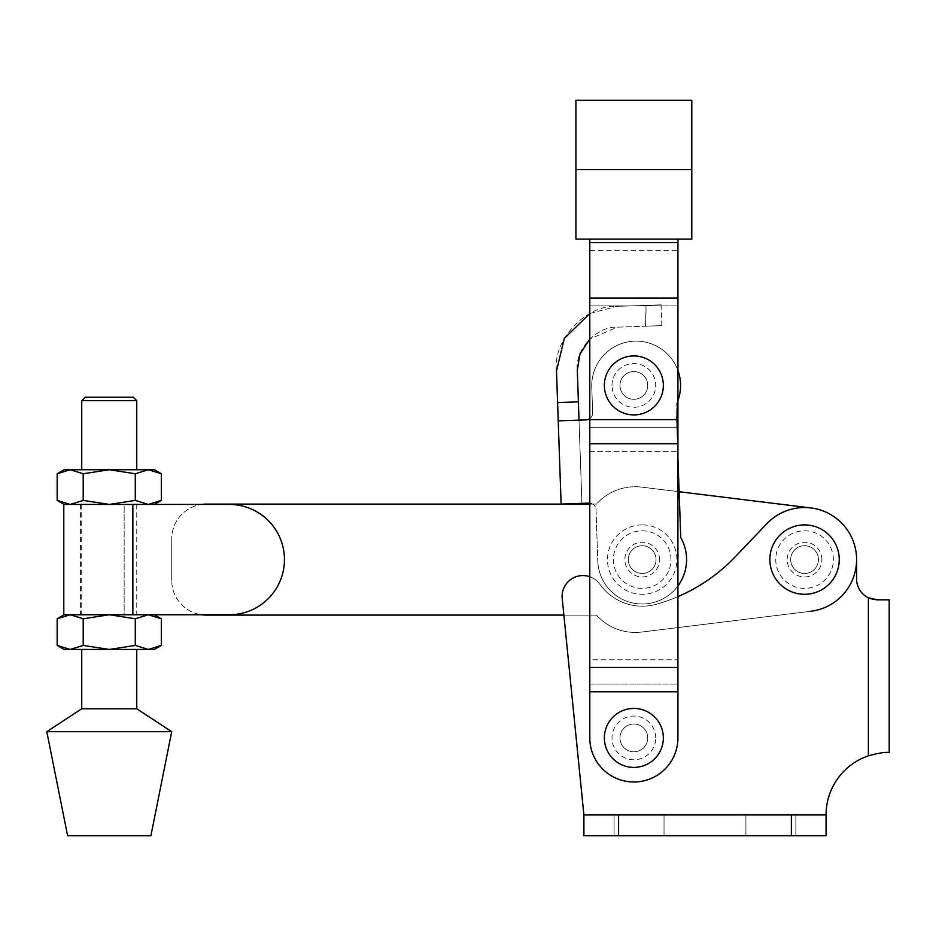 <?xml version="1.0" encoding="UTF-8"?>
<svg xmlns="http://www.w3.org/2000/svg" width="936" height="936" viewBox="0 0 936 936"><rect width="100%" height="100%" fill="white"/><g stroke="black" fill="none" stroke-linecap="round" stroke-linejoin="round"><path stroke-width="0.7" stroke-dasharray="4.68 3.51" d="M647.735 385.433A13.876 13.876 0 0 0 633.859 371.557A13.876 13.876 0 0 0 619.983 385.433A13.876 13.876 0 0 0 633.859 399.309A13.876 13.876 0 0 0 647.735 385.433A13.876 13.876 0 0 0 633.859 371.557A13.876 13.876 0 0 0 619.983 385.433A13.876 13.876 0 0 0 633.859 399.309A13.876 13.876 0 0 0 647.735 385.433A13.876 13.876 0 0 0 633.859 371.557A13.876 13.876 0 0 0 619.983 385.433A13.876 13.876 0 0 0 633.859 399.309A13.876 13.876 0 0 0 647.735 385.433A13.876 13.876 0 0 1 633.859 399.309A13.876 13.876 0 0 1 619.983 385.433A13.876 13.876 0 0 0 633.859 399.309A13.876 13.876 0 0 0 647.735 385.433A13.876 13.876 0 0 0 633.859 371.557A13.876 13.876 0 0 0 619.983 385.433A13.876 13.876 0 0 0 633.859 399.309A13.876 13.876 0 0 0 647.735 385.433A13.876 13.876 0 0 0 633.859 371.557A13.876 13.876 0 0 0 619.983 385.433A13.876 13.876 0 0 0 633.859 399.309A13.876 13.876 0 0 0 647.735 385.433A13.876 13.876 0 0 0 633.859 371.557A13.876 13.876 0 0 0 619.983 385.433A13.876 13.876 0 0 1 633.859 371.557A13.876 13.876 0 0 1 647.735 385.433M647.735 737.919A13.876 13.876 0 0 0 633.859 724.043A13.876 13.876 0 0 0 619.983 737.919A13.876 13.876 0 0 0 633.859 751.795A13.876 13.876 0 0 0 647.735 737.919A13.876 13.876 0 0 0 633.859 724.043A13.876 13.876 0 0 0 619.983 737.919A13.876 13.876 0 0 0 633.859 751.795A13.876 13.876 0 0 0 647.735 737.919A13.876 13.876 0 0 0 633.859 724.043A13.876 13.876 0 0 0 619.983 737.919A13.876 13.876 0 0 0 633.859 751.795A13.876 13.876 0 0 0 647.735 737.919A13.876 13.876 0 0 1 633.859 751.795A13.876 13.876 0 0 1 619.983 737.919A13.876 13.876 0 0 0 633.859 751.795A13.876 13.876 0 0 0 647.735 737.919A13.876 13.876 0 0 1 633.859 751.795A13.876 13.876 0 0 1 619.983 737.919A13.876 13.876 0 0 0 633.859 751.795A13.876 13.876 0 0 0 647.735 737.919A13.876 13.876 0 0 0 633.859 724.043A13.876 13.876 0 0 0 619.983 737.919A13.876 13.876 0 0 1 633.859 724.043A13.876 13.876 0 0 1 647.735 737.919A13.876 13.876 0 0 0 633.859 724.043A13.876 13.876 0 0 0 619.983 737.919A13.876 13.876 0 0 1 633.859 724.043A13.876 13.876 0 0 1 647.735 737.919M633.859 169.638L691.798 169.638L691.798 100.246L575.921 100.246L575.921 169.638L633.859 169.638M612.004 385.433A21.856 21.856 0 0 1 633.859 363.577A21.856 21.856 0 0 1 655.715 385.433A21.856 21.856 0 0 1 633.859 407.289A21.856 21.856 0 0 1 612.004 385.433M655.715 737.919A21.856 21.856 0 0 0 633.859 716.063A21.856 21.856 0 0 0 612.004 737.919A21.856 21.856 0 0 0 633.859 759.775A21.856 21.856 0 0 0 655.715 737.919M677.921 443.793L589.797 443.793L589.797 419.62L677.921 419.62L677.921 737.919A44.062 44.062 0 0 1 633.859 781.981A44.062 44.062 0 0 1 589.797 737.919A44.062 44.062 0 0 0 633.859 781.981A44.062 44.062 0 0 0 677.921 737.919A44.062 44.062 0 0 1 633.859 781.981A44.062 44.062 0 0 1 589.797 737.919L589.797 451.62L677.921 451.62L589.797 451.62L589.797 250.403L589.797 305.908L677.921 305.908L589.797 305.908L589.797 659.786L677.921 659.786L677.921 427.342L589.797 427.342L677.921 427.342L677.921 250.403L589.797 250.403L589.797 239.089L677.921 239.089L589.797 239.089L589.797 298.069L677.921 298.069L677.921 242.564L589.797 242.564M677.921 667.462L589.797 667.462L589.797 443.793M677.921 691.751L589.797 691.751L589.797 667.462M589.797 691.751L589.797 737.919L589.797 684.076L677.921 684.076L677.921 659.786L677.921 684.076L589.797 684.076L589.797 659.786L677.921 659.786L677.921 242.564M677.921 419.62L677.921 298.069M589.797 419.62L589.797 298.069M691.798 169.638L575.921 169.638L691.798 169.638L691.798 239.089L575.921 239.089L575.921 169.638M656.054 559.588A13.876 13.876 0 0 0 642.178 545.711A13.876 13.876 0 0 0 628.302 559.588A13.876 13.876 0 0 1 642.178 545.711A13.876 13.876 0 0 1 656.054 559.588A13.876 13.876 0 0 1 642.178 573.464A13.876 13.876 0 0 1 628.302 559.588A13.876 13.876 0 0 0 642.178 573.464A13.876 13.876 0 0 0 656.054 559.588A13.876 13.876 0 0 1 642.178 573.464A13.876 13.876 0 0 1 628.302 559.588A13.876 13.876 0 0 1 642.178 545.711A13.876 13.876 0 0 1 656.054 559.588A13.876 13.876 0 0 1 642.178 573.464A13.876 13.876 0 0 1 628.302 559.588A13.876 13.876 0 0 1 642.178 545.711A13.876 13.876 0 0 1 656.054 559.588M642.178 524.897A34.69 34.69 0 0 0 607.487 559.588A34.69 34.69 0 0 0 642.178 594.29A34.69 34.69 0 0 0 676.88 559.588A34.69 34.69 0 0 0 642.178 524.897M677.921 596.63A173.464 173.464 0 0 1 656.312 604.246A52.042 52.042 0 0 1 599.882 584.298A20.814 20.814 0 0 0 562.103 596.361A20.814 20.814 0 0 1 599.882 584.298A52.042 52.042 0 0 0 656.312 604.246A173.464 173.464 0 0 0 734.935 557.084L766.935 523.622L734.935 557.084A173.464 173.464 0 0 1 656.312 604.246A52.042 52.042 0 0 1 599.882 584.298A20.814 20.814 0 0 0 562.208 598.443A20.814 20.814 0 0 1 562.103 596.361A20.814 20.814 0 0 0 562.208 598.443L583.9 814.94L826.055 814.94A62.443 62.443 0 0 1 868.386 755.82L868.386 597.776L868.386 755.82A62.443 62.443 0 0 0 826.055 814.94A62.443 62.443 0 0 1 868.386 755.82L868.386 597.776A20.814 20.814 0 0 1 856.592 579.021L856.592 559.588A52.042 52.042 0 0 0 766.935 523.622A52.042 52.042 0 0 1 856.592 559.588L856.592 579.021A20.814 20.814 0 0 0 868.386 597.776A20.814 20.814 0 0 1 856.592 579.021L856.592 559.588A52.042 52.042 0 0 0 810.904 507.944L641.593 487.118L679.115 491.739L680.753 537.58L676.038 405.042A44.413 44.413 0 0 0 645.419 342.108A44.413 44.413 0 0 0 591.774 387.071A44.413 44.413 0 0 1 645.419 342.108A44.413 44.413 0 0 1 676.038 405.042L680.753 537.58A44.413 44.413 0 0 1 643.722 603.977A44.413 44.413 0 0 1 597.788 560.641L596.021 509.816A6.938 6.938 0 0 0 588.849 503.123A6.938 6.938 0 0 1 596.021 509.816L597.788 560.641A44.413 44.413 0 0 0 597.8 561.132A44.413 44.413 0 0 1 597.788 560.641L596.021 509.816A6.938 6.938 0 0 0 589.797 503.147A6.938 6.938 0 0 1 596.021 509.816L597.788 560.641A44.413 44.413 0 0 0 643.722 603.977A44.413 44.413 0 0 0 680.753 537.58A44.413 44.413 0 0 1 643.722 603.977A44.413 44.413 0 0 1 597.8 561.132A44.413 44.413 0 0 0 677.921 585.959M659.529 559.588A17.351 17.351 0 0 0 642.178 542.248A17.351 17.351 0 0 0 624.838 559.588A17.351 17.351 0 0 0 642.178 576.939A17.351 17.351 0 0 0 659.529 559.588M670.972 559.588A28.794 28.794 0 0 0 642.178 530.794A28.794 28.794 0 0 0 613.384 559.588A28.794 28.794 0 0 0 642.178 588.381A28.794 28.794 0 0 0 670.972 559.588M579.021 420.147L585.959 419.901A6.938 6.938 0 0 0 592.663 412.729A6.938 6.938 0 0 1 585.959 419.901L579.021 420.147L581.911 503.357L578.389 401.86L557.587 402.574L558.219 420.872L561.109 504.083L588.849 503.123M589.797 313.525L616.742 306.365L646.039 305.347C665.461 304.68 665.496 304.668 646.156 305.347L645.594 326.196C666.596 325.459 666.549 325.471 645.466 326.196L646.039 305.347C665.461 304.68 665.496 304.668 646.156 305.347L616.742 306.365C585.76 304.645 552.626 340.154 556.487 370.937L557.587 402.574M578.389 401.86L577.29 370.211C574.716 349.69 596.805 326.02 617.456 327.167L645.594 326.196C666.596 325.459 666.549 325.471 645.466 326.196L617.456 327.167L589.797 339.007M677.921 370.445A44.413 44.413 0 0 0 591.774 387.071L592.663 412.729A6.938 6.938 0 0 1 589.797 418.591M558.219 420.872L585.959 419.901A6.938 6.938 0 0 0 592.663 412.729L591.774 387.071A44.413 44.413 0 0 1 645.419 342.108A44.413 44.413 0 0 1 676.038 405.042A44.413 44.413 0 0 0 677.921 400.62M818.427 559.588A13.876 13.876 0 0 0 804.55 545.711A13.876 13.876 0 0 0 790.674 559.588A13.876 13.876 0 0 0 804.55 573.464A13.876 13.876 0 0 0 818.427 559.588A13.876 13.876 0 0 0 804.55 545.711A13.876 13.876 0 0 0 790.674 559.588A13.876 13.876 0 0 0 804.55 573.464A13.876 13.876 0 0 0 818.427 559.588A13.876 13.876 0 0 1 804.55 573.464A13.876 13.876 0 0 1 790.674 559.588A13.876 13.876 0 0 1 804.55 545.711A13.876 13.876 0 0 1 818.427 559.588A13.876 13.876 0 0 1 804.55 573.464A13.876 13.876 0 0 1 790.674 559.588A13.876 13.876 0 0 1 804.55 545.711A13.876 13.876 0 0 1 818.427 559.588M770.89 835.754L745.91 835.754L770.89 835.754M770.89 814.94L745.91 814.94L770.89 814.94M639.054 835.754L614.074 835.754L639.054 835.754M639.054 814.94L614.074 814.94L639.054 814.94M821.89 559.588A17.351 17.351 0 0 0 804.55 542.248A17.351 17.351 0 0 0 787.199 559.588A17.351 17.351 0 0 0 804.55 576.939A17.351 17.351 0 0 0 821.89 559.588M833.344 559.588A28.794 28.794 0 0 0 804.55 530.794A28.794 28.794 0 0 0 775.757 559.588A28.794 28.794 0 0 0 804.55 588.381A28.794 28.794 0 0 0 833.344 559.588M868.386 755.82C878.413 753.117 885.117 752.006 888.51 752.485L889.2 752.485L889.2 599.836L877.406 599.836M826.055 814.94L826.055 835.754L583.9 835.754L826.055 835.754L826.055 814.94L583.9 814.94L583.9 835.754L826.055 835.754L826.055 814.94L583.9 814.94L583.9 835.754L583.9 814.94L562.208 598.443L563.881 615.104L596.454 615.104A52.042 52.042 0 0 0 641.593 632.057L810.904 611.243A52.042 52.042 0 0 0 810.904 507.944M856.592 559.588A52.042 52.042 0 0 0 766.935 523.622L734.935 557.084A173.464 173.464 0 0 1 656.312 604.246A52.042 52.042 0 0 1 599.882 584.298A20.814 20.814 0 0 0 589.797 576.716M67.614 835.754L150.883 835.754M46.8 731.671L171.697 731.671M81.736 708.774L136.761 708.774M121.083 649.444L81.736 649.444L121.083 649.444M97.414 504.434L136.761 504.434L97.414 504.434M121.083 614.753L81.736 614.753L121.083 614.753M589.797 504.083L596.454 504.083A52.042 52.042 0 0 1 641.593 487.118A52.042 52.042 0 0 0 596.454 504.083L206.435 504.083A34.69 34.69 0 0 0 171.733 538.773A34.69 34.69 0 0 1 201.532 504.434L229.285 504.434A55.165 55.165 0 0 1 284.45 559.588A55.165 55.165 0 0 0 229.285 504.434A55.165 55.165 0 0 1 284.45 559.588A55.165 55.165 0 0 1 229.285 614.753A55.165 55.165 0 0 0 284.45 559.588A55.165 55.165 0 0 1 229.285 614.753L63.8 614.753M154.346 504.434L63.8 504.434M133.286 397.227L85.211 397.227M81.736 400.69L136.761 400.69M97.414 469.732L136.761 469.732L97.414 469.732M57.166 618.778L70.188 614.753L83.21 618.778L83.21 645.419L70.188 649.444L64.151 649.444M57.166 645.419L70.188 649.444L109.243 649.444L83.21 645.419M135.287 645.419L148.309 649.444L109.243 649.444L135.287 645.419L135.287 618.778L109.243 614.753L83.21 618.778M135.287 618.778L148.309 614.753L161.331 618.778M154.346 649.444L148.309 649.444L161.331 645.419M124.16 614.753L148.309 614.753L109.243 614.753L124.16 614.753L124.16 504.434L132.865 504.434L109.243 504.434L124.16 504.434L124.16 614.753M109.243 614.753L64.151 614.753L109.243 614.753M154.346 614.753L201.532 614.753A34.69 34.69 0 0 1 171.733 580.402A34.69 34.69 0 0 0 206.435 615.104L596.454 615.104A52.042 52.042 0 0 0 641.593 632.057L810.904 611.243M132.608 504.434L109.243 504.434L132.608 504.434M57.166 500.397L70.188 504.434L109.243 504.434L64.151 504.434L70.188 504.434L83.21 500.397L83.21 473.768L109.243 469.732L70.188 469.732L83.21 473.768M64.151 469.732L70.188 469.732L57.166 473.768M161.331 500.397L148.309 504.434L135.287 500.397L135.287 473.768L109.243 469.732L154.346 469.732M135.287 473.768L148.309 469.732L161.331 473.768M135.287 500.397L109.243 504.434L83.21 500.397M171.733 538.773L171.733 580.402L171.733 538.773M618.591 814.94L618.591 835.754M791.365 814.94L791.365 835.754M132.795 504.434L132.795 614.753M132.865 504.434L132.865 614.753M661.846 325.634L661.12 304.82M745.91 814.94L745.91 835.754L745.91 814.94M614.074 814.94L614.074 835.754L614.074 814.94M795.869 814.94L795.869 835.754L795.869 814.94M664.033 814.94L664.033 835.754L664.033 814.94M136.761 504.434L136.761 614.753M80.449 504.434L80.449 614.753M81.736 504.434L81.736 614.753"/><path stroke-width="1.4" d="M633.859 708.423A29.484 29.484 0 0 0 604.363 737.919A29.484 29.484 0 0 0 633.859 767.403A29.484 29.484 0 0 0 663.343 737.919A29.484 29.484 0 0 0 633.859 708.423M633.859 355.937A29.484 29.484 0 0 0 604.363 385.433A29.484 29.484 0 0 0 633.859 414.917A29.484 29.484 0 0 0 663.343 385.433A29.484 29.484 0 0 0 633.859 355.937M589.797 691.751L589.797 737.919A44.062 44.062 0 0 0 633.859 781.981A44.062 44.062 0 0 0 677.921 737.919L677.921 691.751L589.797 691.751L589.797 443.793L677.921 443.793L677.921 667.462L589.797 667.462M677.921 691.751L677.921 667.462M677.921 443.793L677.921 419.62L589.797 419.62L589.797 443.793M589.797 419.62L589.797 298.069L677.921 298.069L677.921 419.62M677.921 298.069L677.921 242.564L589.797 242.564L589.797 298.069M677.921 242.564L677.921 239.089M589.797 242.564L589.797 239.089M691.798 169.638L575.921 169.638L575.921 239.089L691.798 239.089L691.798 100.246L575.921 100.246L575.921 169.638M677.921 585.959A44.413 44.413 0 0 0 680.753 537.58L677.921 457.821L679.115 491.739L810.904 507.944M589.797 418.591A6.938 6.938 0 0 1 585.959 419.901L558.219 420.872L557.587 402.574L578.389 401.86L579.021 420.147M557.587 402.574L556.487 370.937L564.303 338.458L589.797 313.525M589.797 339.007L580.004 353.937L577.29 370.211L578.389 401.86M588.849 503.123A6.938 6.938 0 0 1 589.797 503.147A6.938 6.938 0 0 0 588.849 503.123L561.109 504.083L558.219 420.872M677.921 400.62A44.413 44.413 0 0 0 677.921 370.445M804.55 524.897A34.69 34.69 0 0 0 769.848 559.588A34.69 34.69 0 0 0 804.55 594.29A34.69 34.69 0 0 0 839.241 559.588A34.69 34.69 0 0 0 804.55 524.897M589.797 576.716A20.814 20.814 0 0 0 562.208 598.443L583.9 814.94L563.881 615.104L206.435 615.104A34.69 34.69 0 0 1 201.532 614.753L154.346 614.753L161.331 618.778L148.309 614.753L135.287 618.778L109.243 614.753L229.285 614.753A55.165 55.165 0 0 0 284.45 559.588A55.165 55.165 0 0 0 229.285 504.434L132.865 504.434L132.865 614.753M872.867 599.332L868.386 597.776L877.406 599.836L872.914 599.344M877.406 599.836L889.2 599.836L889.2 752.485L888.51 752.485C885.128 752.006 878.424 753.117 868.386 755.82A62.443 62.443 0 0 0 826.055 814.94L583.9 814.94L583.9 835.754L826.055 835.754L826.055 814.94M868.386 755.82L868.386 597.776A20.814 20.814 0 0 1 856.592 579.021L856.592 559.588A52.042 52.042 0 0 0 766.935 523.622L734.935 557.084A173.464 173.464 0 0 1 677.921 596.63M150.883 835.754L67.614 835.754L46.8 731.671L171.697 731.671L150.883 835.754M136.761 649.444L136.761 708.774L81.736 708.774L46.8 731.671M83.21 645.419L70.188 649.444L154.346 649.444L161.331 645.419L148.309 649.444L135.287 645.419L109.243 649.444L83.21 645.419L83.21 618.778L109.243 614.753L63.8 614.753L63.8 504.434L132.865 504.434M81.736 400.69L85.211 397.227L133.286 397.227L136.761 400.69L81.736 400.69L81.736 469.732M83.21 618.778L70.188 614.753L57.166 618.778L57.166 645.419L70.188 649.444L64.151 649.444L57.166 645.419M161.331 645.419L161.331 618.778M135.287 645.419L135.287 618.778M589.797 504.083L206.435 504.083A34.69 34.69 0 0 0 201.532 504.434L154.346 504.434L161.331 500.397L148.309 504.434L135.287 500.397L109.243 504.434L83.21 500.397L70.188 504.434L57.166 500.397L57.166 473.768L70.188 469.732L64.151 469.732L57.166 473.768M109.243 469.732L83.21 473.768L70.188 469.732L148.309 469.732L135.287 473.768L109.243 469.732M161.331 473.768L154.346 469.732L148.309 469.732L161.331 473.768L161.331 500.397M135.287 500.397L135.287 473.768M83.21 500.397L83.21 473.768M810.904 611.243A52.042 52.042 0 0 0 856.592 559.588M791.365 814.94L791.365 835.754M618.591 814.94L618.591 835.754M132.795 504.434L132.795 614.753M136.761 708.774L171.697 731.671M136.761 400.69L136.761 469.732M64.151 614.753L57.166 618.778M64.151 504.434L57.166 500.397M81.736 649.444L81.736 708.774"/></g></svg>
